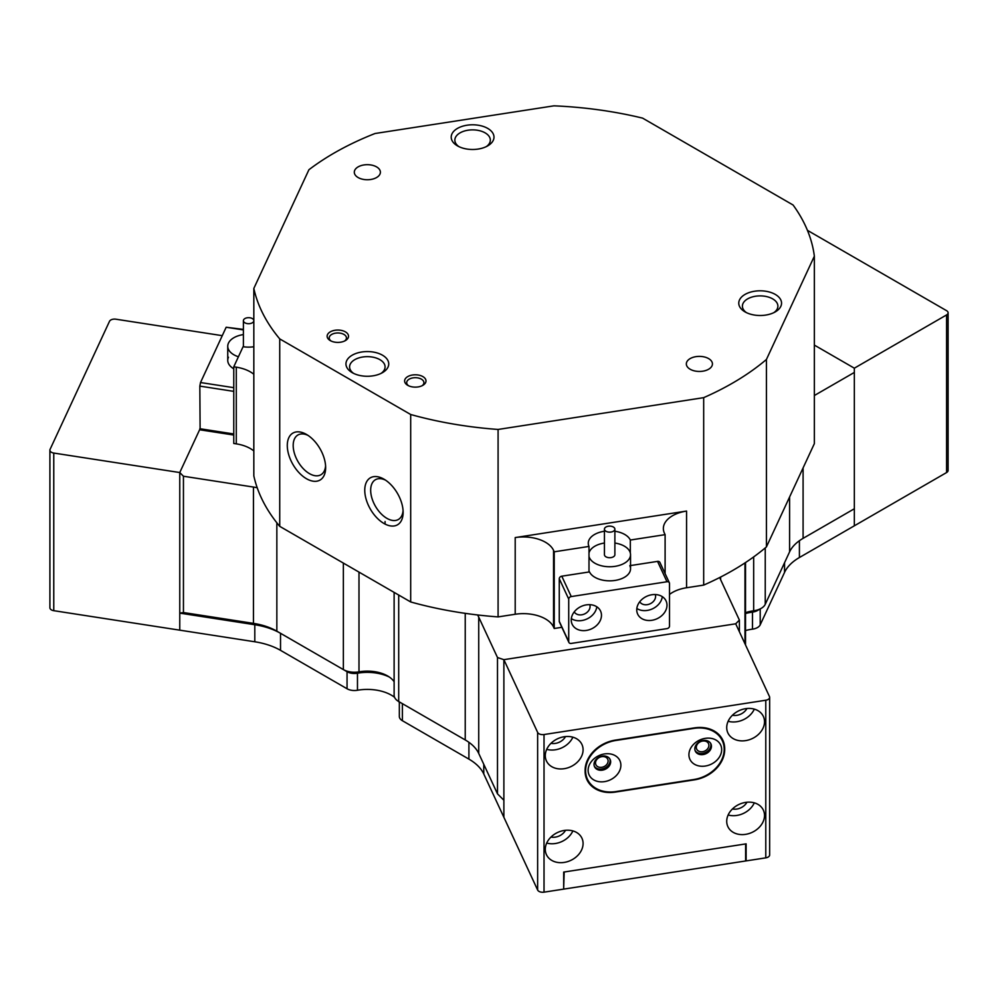 <?xml version="1.0" encoding="UTF-8"?>
<svg xmlns="http://www.w3.org/2000/svg" width="998" height="998" viewBox="0 0 998 998"><rect width="100%" height="100%" fill="white"/><g stroke="black" fill="none" stroke-linecap="round" stroke-linejoin="round"><path stroke-width="1.5" d="M351.733 673.276A10.429 6.025 0 0 0 357.471 673.213A33.92 19.586 180 0 1 389.32 677.043A33.92 19.586 0 0 0 357.471 673.213A10.429 6.025 180 0 1 347.055 671.716L280.525 633.306A57.397 33.134 0 0 0 254.802 624.736L179.765 613.121L179.765 630.162L254.802 641.776A57.397 33.134 180 0 1 280.525 650.347L347.055 688.757L347.055 671.716A10.429 6.025 0 0 0 351.733 673.276M280.525 650.347L280.525 633.306L276.845 631.173L280.525 633.306A57.397 33.134 0 0 0 254.802 624.736L179.765 613.121L179.765 472.541L199.862 429.227L179.765 472.541L183.445 476.233L183.445 612.547L253.455 623.376A52.17 30.127 180 0 1 276.845 631.173L343.362 669.583A15.656 9.032 0 0 0 358.993 671.841L357.471 673.213L357.471 690.254A10.429 6.025 180 0 1 351.733 690.317A10.429 6.025 180 0 1 347.055 688.757M465.293 739.98L402.394 703.665A10.429 6.025 0 0 0 402.394 703.665L402.394 703.665A10.429 6.025 180 0 1 402.369 703.652L398.701 701.532A33.92 19.586 180 0 1 399.337 702.492M394.123 592.388L394.123 695.144A15.656 9.032 0 0 0 398.701 701.532L402.394 703.665L402.394 720.706L468.91 759.116A57.397 33.134 180 0 1 483.768 773.961L537.635 890.029L537.635 732.407A5.215 3.006 0 0 0 544.022 734.54L765.778 700.234A5.215 3.006 0 0 0 769.645 697.328A5.215 3.006 0 0 0 769.458 696.542L735.701 623.8L503.878 659.666L537.635 732.407M760.202 608.942L760.202 624.835L784.553 572.378A57.397 33.134 180 0 1 799.41 557.52L946.578 472.553L946.578 314.931A5.215 3.006 0 0 0 948.1 312.798A5.215 3.006 0 0 0 946.578 310.677L807.432 230.338M760.202 624.835A10.429 6.025 180 0 1 752.48 629.152L752.48 612.111A10.429 6.025 0 0 0 758.967 609.441M745.518 630.561A33.92 19.586 180 0 1 752.48 629.152M564.182 889.043L745.618 860.975L745.618 843.934L564.182 872.003L563.683 887.958M402.394 720.706A10.429 6.025 180 0 1 399.337 716.439L399.337 701.906M357.471 690.254A33.92 19.586 180 0 1 394.584 697.328M745.518 613.521A33.92 19.586 180 0 1 752.48 612.111A33.92 19.586 0 0 0 745.518 613.521M745.518 612.672A28.693 16.567 180 0 1 753.665 610.788A15.656 9.032 0 0 0 761.187 608.368A15.656 9.032 0 0 0 765.241 604.314L789.593 551.857A52.17 30.127 180 0 1 803.091 538.359L854.338 508.768L854.338 525.809L854.338 508.768L803.028 538.384M398.701 595.033L398.701 701.532L465.23 739.942A52.17 30.127 180 0 1 478.728 753.44L497.491 793.859L497.491 657.532L503.878 659.666L503.878 817.287L503.878 659.666L735.701 623.8L739.393 620.107L739.393 631.746M222.267 335.665L115.88 319.198A5.215 3.006 0 0 0 109.493 321.331L50.075 449.362A5.215 3.006 0 0 0 49.9 450.135A5.215 3.006 0 0 0 53.767 453.055L53.767 610.676A5.215 3.006 180 0 1 49.9 607.757L49.9 450.135M53.767 610.676L179.765 630.162L179.765 472.541L53.767 453.055M608.106 760.987A6.524 5.14 155.1 0 0 607.72 759.216A6.524 5.14 155.1 0 0 600.696 756.896A6.524 5.14 155.1 0 0 595.507 762.934A6.524 5.14 155.1 0 0 595.881 764.705A6.524 5.14 155.1 0 0 602.904 767.038A6.524 5.14 155.1 0 0 608.106 760.987M583.082 843.522A19.561 15.432 155.1 0 0 581.934 838.208A19.561 15.432 155.1 0 0 560.888 831.222A19.561 15.432 155.1 0 0 545.282 849.36A19.561 15.432 155.1 0 0 546.442 854.675A19.561 15.432 155.1 0 0 567.488 861.661A19.561 15.432 155.1 0 0 583.082 843.522M583.082 749.797A19.561 15.432 155.1 0 0 581.934 744.483A19.561 15.432 155.1 0 0 560.888 737.497A19.561 15.432 155.1 0 0 545.282 755.648A19.561 15.432 155.1 0 0 546.442 760.95A19.561 15.432 155.1 0 0 567.488 767.936A19.561 15.432 155.1 0 0 583.082 749.797M708.892 745.394A6.524 5.14 155.1 0 0 708.518 743.622A6.524 5.14 155.1 0 0 701.494 741.302A6.524 5.14 155.1 0 0 696.292 747.34A6.524 5.14 155.1 0 0 696.679 749.111A6.524 5.14 155.1 0 0 703.702 751.444A6.524 5.14 155.1 0 0 708.892 745.394M764.518 815.453A19.561 15.432 155.1 0 0 763.358 810.139A19.561 15.432 155.1 0 0 742.312 803.153A19.561 15.432 155.1 0 0 726.719 821.304A19.561 15.432 155.1 0 0 727.866 826.606A19.561 15.432 155.1 0 0 748.912 833.592A19.561 15.432 155.1 0 0 764.518 815.453M764.518 721.729A19.561 15.432 155.1 0 0 763.358 716.414A19.561 15.432 155.1 0 0 742.312 709.428A19.561 15.432 155.1 0 0 726.719 727.579A19.561 15.432 155.1 0 0 727.866 732.894A19.561 15.432 155.1 0 0 748.912 739.867A19.561 15.432 155.1 0 0 764.518 721.729M544.022 734.54L544.022 892.162L563.683 889.118L563.683 872.077L746.117 843.859L746.117 860.9L765.778 857.856L765.778 700.234M585.102 770.356L585.102 771.205A31.3 24.688 155.1 0 0 586.936 779.712A31.3 24.688 155.1 0 0 615.342 792.088L694.458 779.85A31.3 24.688 155.1 0 0 724.698 749.61L724.698 748.762A31.3 24.688 155.1 0 0 722.864 740.266A31.3 24.688 155.1 0 0 694.458 727.879L615.342 740.117A31.3 24.688 155.1 0 0 585.102 770.356M544.022 892.162A5.215 3.006 180 0 1 537.635 890.029M769.645 697.328L769.645 854.949A5.215 3.006 180 0 1 765.778 857.856M745.618 859.814L746.117 860.9M732.42 715.254A11.739 9.256 155.1 0 0 746.953 708.505M728.141 721.267A19.561 15.432 155.1 0 0 754.313 709.129M732.42 808.979A11.739 9.256 155.1 0 0 746.953 802.23M728.141 814.992A19.561 15.432 155.1 0 0 754.313 802.841M585.826 776.694A31.3 24.688 155.1 0 0 586.986 778.215M721.691 739.331A31.3 24.688 155.1 0 0 721.267 737.46M550.996 743.323A11.739 9.256 155.1 0 0 565.517 736.574M546.717 749.336A19.561 15.432 155.1 0 0 572.877 737.185M550.996 837.048A11.739 9.256 155.1 0 0 565.517 830.299M546.717 843.06A19.561 15.432 155.1 0 0 572.877 830.91M948.1 312.798L948.1 470.432A5.215 3.006 180 0 1 946.578 472.553M854.338 508.768L854.338 368.187L946.578 314.931M854.338 368.187L814.356 345.096L854.338 368.187M620.881 765.254A16.954 13.373 155.1 0 0 604.501 753.939A16.954 13.373 155.1 0 0 588.121 770.319A16.954 13.373 155.1 0 0 604.501 781.634A16.954 13.373 155.1 0 0 620.881 765.254M610.651 761.836A8.608 6.786 155.1 0 0 610.152 759.503A8.608 6.786 155.1 0 0 600.896 756.434A8.608 6.786 155.1 0 0 594.022 764.418A8.608 6.786 155.1 0 0 594.534 766.751A8.608 6.786 155.1 0 0 603.79 769.82A8.608 6.786 155.1 0 0 610.651 761.836M594.297 766.152A8.608 6.786 155.1 0 0 603.64 768.535A8.608 6.786 155.1 0 0 610.115 760.676A8.608 6.786 155.1 0 0 609.84 758.942M721.679 749.66A16.954 13.373 155.1 0 0 705.299 738.345A16.954 13.373 155.1 0 0 688.919 754.725A16.954 13.373 155.1 0 0 705.299 766.04A16.954 13.373 155.1 0 0 721.679 749.66M711.449 746.242A8.608 6.786 155.1 0 0 710.95 743.909A8.608 6.786 155.1 0 0 701.681 740.84A8.608 6.786 155.1 0 0 694.82 748.824A8.608 6.786 155.1 0 0 695.332 751.157A8.608 6.786 155.1 0 0 704.588 754.226A8.608 6.786 155.1 0 0 711.449 746.242M695.095 750.558A8.608 6.786 155.1 0 0 704.438 752.941A8.608 6.786 155.1 0 0 710.913 745.082A8.608 6.786 155.1 0 0 710.638 743.348M724.199 749.261A31.3 24.688 155.1 0 0 722.352 740.765A31.3 24.688 155.1 0 0 693.959 728.378L615.841 740.466A31.3 24.688 155.1 0 0 587.448 779.213A31.3 24.688 155.1 0 0 615.841 791.589L693.959 779.5A31.3 24.688 155.1 0 0 724.199 749.261M486.313 146.606A17.739 10.242 0 0 0 490.33 140.119A17.739 10.242 0 0 0 485.14 132.871A17.739 10.242 0 0 0 460.053 132.871A17.739 10.242 0 0 0 454.851 140.119A17.739 10.242 0 0 0 458.88 146.606M457.471 145.87L457.471 145.87A21.395 12.35 180 0 1 457.471 128.405A21.395 12.35 180 0 1 487.723 128.405A21.395 12.35 180 0 1 487.723 145.87A21.395 12.35 180 0 1 457.471 145.87M745.032 311.887L745.032 311.887A21.395 12.35 180 0 1 745.032 294.422A21.395 12.35 180 0 1 775.284 294.422A21.395 12.35 180 0 1 775.284 311.887A21.395 12.35 180 0 1 745.032 311.887M773.862 312.636A17.739 10.242 0 0 0 777.891 306.137A17.739 10.242 0 0 0 772.702 298.889A17.739 10.242 0 0 0 753.365 296.668A17.739 10.242 0 0 0 742.412 306.137A17.739 10.242 0 0 0 746.442 312.636M381.061 373.402A17.739 10.242 0 0 0 385.078 366.902A17.739 10.242 0 0 0 379.889 359.654A17.739 10.242 0 0 0 354.801 359.654A17.739 10.242 0 0 0 349.599 366.902A17.739 10.242 0 0 0 353.629 373.402M352.219 355.188A21.395 12.35 180 0 1 382.471 355.188A21.395 12.35 180 0 1 382.471 372.653L382.471 372.653A21.395 12.35 180 0 1 352.219 372.653A21.395 12.35 180 0 1 352.219 355.188M665.105 573.601L665.105 534.654L664.419 533.194A31.3 18.076 180 0 1 663.358 528.516A31.3 18.076 180 0 1 672.527 515.741A31.3 18.076 180 0 1 686.562 511.063L515.205 537.573A31.3 18.076 180 0 1 553.553 550.347L553.553 627.031A31.3 18.076 0 0 0 515.205 614.257L498.089 616.901A281.748 162.662 180 0 1 477.568 614.955A281.748 162.662 180 0 1 410.689 601.956L410.689 414.507L279.727 338.896A281.748 162.662 180 0 1 253.829 288.434L253.829 475.884A281.748 162.662 180 0 0 257.197 487.723A52.17 30.127 0 0 0 253.455 487.061L183.445 476.233M253.829 288.434L308.918 169.735A281.748 162.662 180 0 1 375.048 133.507L553.94 105.838A281.748 162.662 180 0 1 642.587 118.126L793.086 205.014A281.748 162.662 180 0 1 814.356 256.187L766.427 359.467L766.427 546.916A281.748 162.662 180 0 1 719.77 577.493A281.748 162.662 180 0 1 703.677 585.102L686.562 587.747A31.3 18.076 0 0 0 672.527 592.425A31.3 18.076 0 0 0 669.508 594.434M383.943 523.463A27.133 15.669 60 0 1 364.757 490.23A27.133 15.669 60 0 1 383.943 479.152L383.943 479.152A27.133 15.669 60 0 1 403.13 512.386A27.133 15.669 60 0 1 383.943 523.463M385.478 480.113A22.954 13.248 -120 0 0 375.423 479.726A22.954 13.248 -120 0 0 371.905 498.114A22.954 13.248 -120 0 0 386.9 518.349A22.954 13.248 -120 0 0 398.377 519.484A22.954 13.248 -120 0 0 403.067 510.577M306.473 478.728A27.133 15.669 60 0 1 287.287 445.507A27.133 15.669 60 0 1 306.473 434.429L306.473 434.429A27.133 15.669 60 0 1 325.647 467.65A27.133 15.669 60 0 1 306.473 478.728M308.008 435.39A22.954 13.248 -120 0 0 297.94 434.991A22.954 13.248 -120 0 0 294.422 453.391A22.954 13.248 -120 0 0 309.417 473.613A22.954 13.248 -120 0 0 320.894 474.761A22.954 13.248 -120 0 0 325.598 465.841M330.263 340.592L330.263 340.592A10.691 6.175 180 0 1 330.263 331.86A10.691 6.175 180 0 1 345.395 331.86A10.691 6.175 180 0 1 345.395 340.592A10.691 6.175 180 0 1 330.263 340.592M344.572 341.017A8.608 4.965 0 0 0 346.443 337.935A8.608 4.965 0 0 0 343.911 334.417A8.608 4.965 0 0 0 334.53 333.344A8.608 4.965 0 0 0 329.215 337.935A8.608 4.965 0 0 0 331.087 341.017M407.745 385.328L407.745 385.328A10.691 6.175 180 0 1 407.745 376.595A10.691 6.175 180 0 1 422.865 376.595A10.691 6.175 180 0 1 422.865 385.328A10.691 6.175 180 0 1 407.745 385.328M422.054 385.752A8.608 4.965 0 0 0 423.913 382.671A8.608 4.965 0 0 0 421.393 379.153A8.608 4.965 0 0 0 412.012 378.067A8.608 4.965 0 0 0 406.697 382.671A8.608 4.965 0 0 0 408.556 385.752M708.605 358.594A13.049 7.535 0 0 0 694.396 356.96A13.049 7.535 0 0 0 686.337 363.921A13.049 7.535 0 0 0 690.167 369.248A13.049 7.535 0 0 0 704.376 370.882A13.049 7.535 0 0 0 712.435 363.921A13.049 7.535 0 0 0 708.605 358.594M376.57 166.891A13.049 7.535 0 0 0 362.349 165.256A13.049 7.535 0 0 0 354.302 172.217A13.049 7.535 0 0 0 358.12 177.544A13.049 7.535 0 0 0 372.329 179.178A13.049 7.535 0 0 0 380.388 172.217A13.049 7.535 0 0 0 376.57 166.891M604.439 531.248A21.395 12.35 0 0 0 588.271 543.224A21.395 12.35 0 0 0 588.995 546.43L588.995 571.991M630.324 553.004L630.324 540.03A21.395 12.35 0 0 0 624.785 534.491A21.395 12.35 0 0 0 614.88 531.248M253.829 450.959A31.3 18.076 0 0 0 236.289 443.861L233.769 443.474L233.769 366.79L243.075 346.718A21.395 12.35 0 0 0 253.829 346.755M665.105 534.654L630.324 540.03M588.995 546.43L554.227 551.807L554.227 628.49L553.553 627.031M497.491 657.532L478.728 617.126A52.17 30.127 0 0 0 477.568 614.955M719.77 577.493A52.17 30.127 0 0 0 720.631 579.701L739.393 620.107M554.227 628.49L561.862 627.305M498.089 616.901L498.089 429.452L703.677 397.653L703.677 585.102M854.338 372.441L814.356 395.52M761.187 608.368L757.507 610.502A10.429 6.025 180 0 1 752.48 612.111L753.665 610.788L753.665 556.921M498.089 429.452A281.748 162.662 180 0 1 410.689 414.507M766.427 359.467A281.748 162.662 180 0 1 703.677 397.653M279.727 338.896L279.727 526.345A281.748 162.662 180 0 1 257.197 487.723M766.427 546.916L814.356 443.636L814.356 256.187M803.091 538.359L803.091 467.912M465.23 739.942L465.23 613.346M410.689 601.956L279.727 526.345M358.993 572.104L358.993 671.841A28.693 16.567 180 0 1 387.636 675.97A28.693 16.567 180 0 1 394.123 681.734M497.491 793.859L503.878 800.246M179.765 613.121L183.445 612.547M347.055 671.716L343.362 669.583L343.362 563.084M554.227 551.807L553.553 550.347M233.769 366.79L236.289 367.177A31.3 18.076 180 0 1 253.829 374.275M614.019 527.48A5.215 3.006 0 0 0 608.156 526.258A5.215 3.006 0 0 0 604.439 529.14A5.215 3.006 0 0 0 605.312 530.799A5.215 3.006 0 0 0 611.163 532.021A5.215 3.006 0 0 0 614.88 529.14A5.215 3.006 0 0 0 614.019 527.48M604.439 529.14L604.439 554.701A5.215 3.006 0 0 0 605.312 556.36A5.215 3.006 0 0 0 611.163 557.583A5.215 3.006 0 0 0 614.88 554.701L614.88 529.14M614.88 543.037A20.871 12.051 180 0 1 627.081 548.064A20.871 12.051 180 0 1 630.536 554.701A20.871 12.051 180 0 1 615.666 566.24A20.871 12.051 180 0 1 592.238 561.338A20.871 12.051 180 0 1 588.995 556.397M588.995 553.004A20.871 12.051 180 0 1 604.439 543.037M601.47 615.317A15.656 12.35 155.1 0 0 600.559 611.063A15.656 12.35 155.1 0 0 583.718 605.474A15.656 12.35 155.1 0 0 571.243 619.995A15.656 12.35 155.1 0 0 572.153 624.249A15.656 12.35 155.1 0 0 588.995 629.825A15.656 12.35 155.1 0 0 601.47 615.317M574.224 611.899A8.608 6.786 155.1 0 0 583.568 614.344A8.608 6.786 155.1 0 0 590.08 606.472A8.608 6.786 155.1 0 0 589.793 604.676M666.988 605.187A15.656 12.35 155.1 0 0 666.065 600.933A15.656 12.35 155.1 0 0 649.236 595.344A15.656 12.35 155.1 0 0 636.749 609.865A15.656 12.35 155.1 0 0 637.672 614.107A15.656 12.35 155.1 0 0 654.513 619.696A15.656 12.35 155.1 0 0 666.988 605.187M639.743 601.769A8.608 6.786 155.1 0 0 649.087 604.214A8.608 6.786 155.1 0 0 655.599 596.342A8.608 6.786 155.1 0 0 655.312 594.546M629.825 565.666A20.871 12.051 180 0 1 630.536 568.785A20.871 12.051 180 0 1 615.067 580.424A20.871 12.051 180 0 1 589.506 571.904L561.787 576.195L571.243 596.567A2.607 2.058 155.1 0 0 568.723 599.087L568.723 641.689A2.607 2.058 155.1 0 0 571.243 643.423L666.988 628.615A2.607 2.058 155.1 0 0 669.508 626.095L669.508 583.493A2.607 2.058 155.1 0 0 666.988 581.747L571.243 596.567M568.872 642.388L559.416 622.028A2.607 2.058 -24.9 0 1 559.267 621.317L568.723 641.689M568.723 599.087L559.267 578.715L559.267 621.317M559.267 578.715A2.607 2.058 -24.9 0 1 561.787 576.195M666.988 581.747L657.545 561.387L630.536 565.567M657.545 561.387A2.607 2.058 -24.9 0 1 659.903 562.41L669.359 582.782M636.836 608.481A15.656 12.35 155.1 0 0 652.48 608.83A15.656 12.35 155.1 0 0 662.31 596.667M571.318 618.623A15.656 12.35 155.1 0 0 586.961 618.96A15.656 12.35 155.1 0 0 596.804 606.796M233.769 368.811A20.871 12.051 180 0 1 227.744 360.34A20.871 12.051 180 0 1 228.455 357.222M233.769 435.041L200.111 429.839L199.837 386.114L200.511 382.533L226.172 327.244L243.4 329.402M253.829 320.608A5.215 3.006 0 0 0 248.652 317.676A5.215 3.006 0 0 0 243.4 320.57A5.215 3.006 0 0 0 243.4 320.695A5.215 3.006 0 0 0 248.514 323.701A5.215 3.006 0 0 0 253.829 320.807A5.215 3.006 0 0 0 253.829 320.77M243.4 346.131A5.215 3.006 0 0 0 243.4 346.256A5.215 3.006 0 0 0 243.475 346.768M238.422 356.76A20.871 12.051 180 0 1 227.744 346.256A20.871 12.051 180 0 1 227.769 345.782A20.871 12.051 180 0 1 243.4 334.579M468.91 742.312L468.91 759.116M784.553 562.71L784.553 572.378M483.768 764.306L483.768 773.961M253.455 487.061L253.455 623.376L254.802 624.736L254.802 641.776M799.41 540.716L799.41 557.52M724.124 747.527L724.698 748.762M724.186 748.5L724.698 749.61M515.205 614.257L515.205 537.573M686.562 511.063L686.562 587.747M720.631 579.701L720.631 577.044M744.982 643.797L744.982 562.909M765.241 547.914L765.241 604.314M789.593 551.857L789.593 497.004M276.845 631.173L276.845 522.79M478.728 753.44L478.728 617.126M236.289 443.861L236.289 367.177M233.769 391.366L199.837 386.114M199.837 428.716L233.769 433.968M200.511 382.533L233.769 387.673M243.4 329.914L226.172 327.244M722.352 740.765L720.119 735.938M587.448 779.213L585.414 774.822M385.078 521.492L385.078 524.075M745.518 644.945L745.518 562.548M402.394 703.665L398.701 701.532M630.536 568.785L630.536 554.701M243.4 320.695L243.4 346.256M227.744 360.34L227.744 346.256"/></g></svg>
